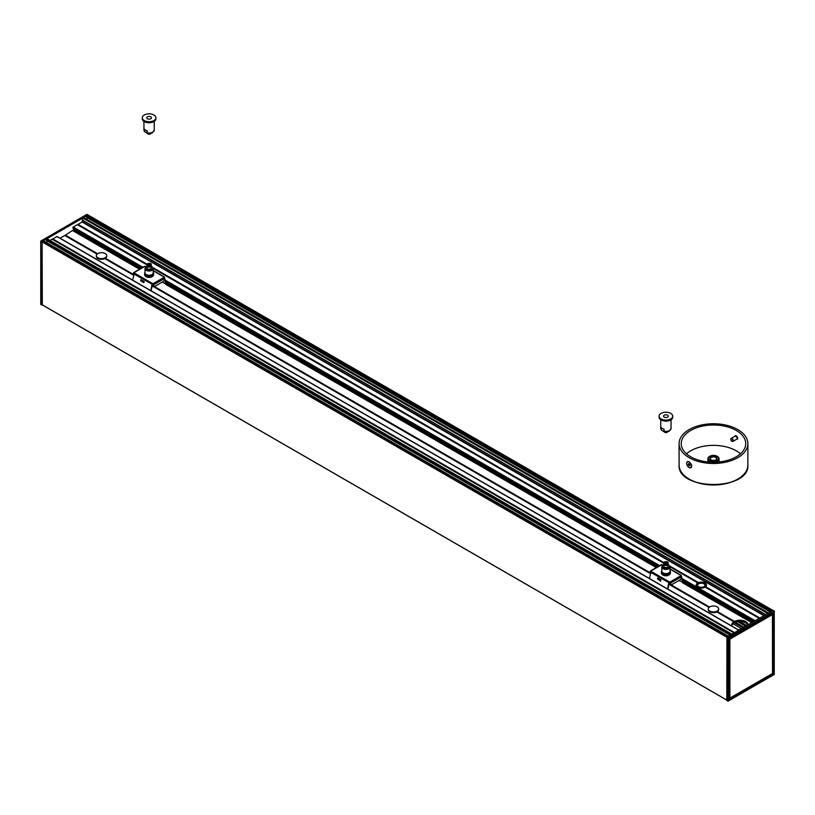<?xml version="1.0" encoding="UTF-8"?>
<svg xmlns="http://www.w3.org/2000/svg" width="815" height="815" viewBox="0 0 815 815"><rect width="100%" height="100%" fill="white"/><g stroke="black" fill="none" stroke-linecap="round" stroke-linejoin="round"><path stroke-width="1.22" d="M154.259 130.064L152.568 132.57C151.631 133.426 149.614 133.558 146.517 132.977L147.209 132.835L144.53 131.643L143.939 130.064A5.155 2.975 0 0 0 144.296 131.154L144.296 129.045A5.155 2.975 180 0 0 147.209 130.736L147.209 132.835A5.155 2.975 0 0 0 152.741 132.173A5.155 2.975 0 0 0 154.259 130.064L154.259 121.404M149.685 133.385L149.349 134.241A1.294 0.744 180 0 1 148.004 133.905M147.189 133.181A1.936 1.121 0 0 0 149.685 134.047L150.357 133.66M146.853 118.206A2.364 1.365 0 0 0 149.471 119.133A2.364 1.365 0 0 0 151.458 117.778A2.364 1.365 0 0 0 149.094 116.413A2.364 1.365 0 0 0 146.731 117.778A2.364 1.365 0 0 0 146.853 118.206M142.615 118.99A6.815 3.932 0 0 0 150.164 121.669A6.815 3.932 0 0 0 155.91 117.778A6.815 3.932 0 0 0 149.094 113.845A6.815 3.932 0 0 0 142.279 117.778A6.815 3.932 0 0 0 142.615 118.99M142.279 117.778L142.279 118.837A6.815 3.932 0 0 0 142.615 120.05A6.815 3.932 0 0 0 150.164 122.719A6.815 3.932 0 0 0 155.91 118.837L155.91 117.778M682.542 580.015A2.15 1.742 -73.7 0 0 683.866 581.095L683.561 581.757L682.573 581.187M683.062 582.46L682.532 582.582L681.432 577.703M666.405 563.491A1.1 0.632 0 0 0 665.284 562.411A1.1 0.632 0 0 0 665.407 563.491M667.964 563.369A2.15 1.243 180 0 1 668.056 563.725A2.15 1.243 180 0 1 667.118 564.744A2.15 1.243 180 0 1 664.908 564.826A2.15 1.243 180 0 1 663.756 563.725A2.15 1.243 180 0 1 663.838 563.369M664.286 564.54A1.681 0.968 0 0 0 664.52 564.836A1.681 0.968 0 0 0 666.181 565.243A1.681 0.968 0 0 0 667.516 564.54M663.807 564.011A2.15 1.243 0 0 0 663.756 564.286A2.15 1.243 0 0 0 664.908 565.386A2.15 1.243 0 0 0 667.118 565.304A2.15 1.243 0 0 0 668.056 564.286A2.15 1.243 0 0 0 667.994 564.011M668.056 564.286L668.056 566.333A2.15 1.243 180 0 1 667.118 567.362A2.15 1.243 180 0 1 664.908 567.434A2.15 1.243 180 0 1 663.756 566.333L663.756 564.286M668.056 564.632A3.657 2.109 180 0 1 669.319 565.59A3.657 2.109 180 0 1 665.906 568.442A3.657 2.109 180 0 1 662.483 565.59A3.657 2.109 180 0 1 663.318 564.846A3.657 2.109 180 0 1 663.756 564.632M669.482 565.895A4.085 2.353 180 0 1 669.726 566.201A4.085 2.353 180 0 1 669.991 567.036A4.085 2.353 180 0 1 665.906 569.4A4.085 2.353 180 0 1 661.821 567.036A4.085 2.353 180 0 1 662.086 566.201A4.085 2.353 180 0 1 662.33 565.895M669.991 567.036L669.991 571.254A4.085 2.353 180 0 1 665.906 573.607A4.085 2.353 180 0 1 661.821 571.254L661.821 567.036M669.991 570.846A4.513 2.608 180 0 1 670.124 571.03A4.513 2.608 180 0 1 670.419 571.957A4.513 2.608 180 0 1 665.906 574.555A4.513 2.608 180 0 1 661.393 571.957A4.513 2.608 180 0 1 661.678 571.03A4.513 2.608 180 0 1 661.821 570.846M670.419 571.957L670.419 573.006A4.513 2.608 180 0 1 665.906 575.614A4.513 2.608 180 0 1 661.393 573.006L661.393 571.957M662.116 574.432A4.218 2.435 0 0 0 665.906 575.787A4.218 2.435 0 0 0 669.686 574.432M681.493 576.409L681.136 575.298L680.525 575.441L681.544 576.888A2.577 1.487 -60 0 1 679.72 580.046L672.365 584.294A2.577 1.487 -60 0 1 671.071 584.426A2.577 1.487 -60 0 1 670.541 583.245L669.512 581.798L668.748 582.786L667.638 589.011M661.271 565.029L663.053 565.009M649.392 578.477L651.277 571.274L650.258 571.529A2.577 1.487 120 0 0 650.482 572.415M670.928 584.324A2.577 1.487 -60 0 1 670.765 584.253A2.577 1.487 -60 0 1 670.236 583.071L669.512 581.798M650.981 571.447L650.564 571.712A2.577 1.487 120 0 0 650.584 572.008M669.512 582.155L667.882 589.153M678.936 580.504L682.827 582.338L681.544 576.633M660.67 581.095L657.389 578.782L657.868 577.957L660.914 579.72L660.67 581.095L657.919 579.241L657.848 577.947M684.111 581.166L683.561 581.757M682.827 580.178A2.15 1.742 -73.7 0 0 683.704 581.075M64.956 235.525L74.573 229.015M166.26 284.089L165.73 284.211L164.63 279.321M165.74 281.644A2.15 1.742 -73.7 0 0 167.065 282.724L166.749 283.386L165.771 282.815M149.593 265.12A1.1 0.632 0 0 0 148.473 264.04A1.1 0.632 0 0 0 148.595 265.12M151.162 264.997A2.15 1.243 180 0 1 151.244 265.354A2.15 1.243 180 0 1 150.317 266.373A2.15 1.243 180 0 1 148.096 266.454A2.15 1.243 180 0 1 146.945 265.354A2.15 1.243 180 0 1 147.036 264.997M147.484 266.169A1.681 0.968 0 0 0 147.719 266.464A1.681 0.968 0 0 0 149.379 266.862A1.681 0.968 0 0 0 150.714 266.169M147.006 265.629A2.15 1.243 0 0 0 146.945 265.914A2.15 1.243 0 0 0 148.096 267.014A2.15 1.243 0 0 0 150.317 266.933A2.15 1.243 0 0 0 151.244 265.914A2.15 1.243 0 0 0 151.193 265.629M151.244 265.914L151.244 267.962A2.15 1.243 180 0 1 150.317 268.981A2.15 1.243 180 0 1 148.096 269.062A2.15 1.243 180 0 1 146.945 267.962L146.945 265.914M151.244 266.261A3.657 2.109 180 0 1 152.517 267.218A3.657 2.109 180 0 1 149.094 270.071A3.657 2.109 180 0 1 145.681 267.218A3.657 2.109 180 0 1 146.517 266.474A3.657 2.109 180 0 1 146.945 266.261M152.67 267.524A4.085 2.353 180 0 1 152.914 267.829A4.085 2.353 180 0 1 153.179 268.665A4.085 2.353 180 0 1 149.094 271.018A4.085 2.353 180 0 1 145.009 268.665A4.085 2.353 180 0 1 145.274 267.829A4.085 2.353 180 0 1 145.518 267.524M153.179 268.665L153.179 272.872A4.085 2.353 180 0 1 149.094 275.236A4.085 2.353 180 0 1 145.009 272.872L145.009 268.665M153.322 272.658L153.179 272.444A4.513 2.608 180 0 1 153.322 272.658A4.513 2.608 180 0 1 153.607 273.575A4.513 2.608 180 0 1 149.094 276.183A4.513 2.608 180 0 1 144.581 273.575A4.513 2.608 180 0 1 144.876 272.658A4.513 2.608 180 0 1 145.009 272.465L144.876 272.658M153.607 273.575L153.607 274.635A4.513 2.608 180 0 1 149.094 277.243A4.513 2.608 180 0 1 144.581 274.635L144.581 273.575M145.314 276.051A4.218 2.435 0 0 0 149.094 277.416A4.218 2.435 0 0 0 152.884 276.051M164.691 278.027L164.324 276.927L163.723 277.069L164.742 278.516A2.577 1.487 -60 0 1 162.918 281.674L155.553 285.922A2.577 1.487 -60 0 1 154.269 286.045A2.577 1.487 -60 0 1 153.729 284.873L152.711 283.426L151.947 284.415L150.826 290.639M144.459 266.648L146.252 266.637M132.59 280.105L134.475 272.893L133.456 273.157A2.577 1.487 120 0 0 133.68 274.044M154.127 285.943A2.577 1.487 -60 0 1 153.964 285.871A2.577 1.487 -60 0 1 153.434 284.69L152.711 283.426M134.18 273.076L133.752 273.331A2.577 1.487 120 0 0 133.772 273.636M152.711 283.773L151.081 290.782M162.124 282.133L166.026 283.956L164.732 278.251M143.858 282.713L140.822 280.961L140.7 279.789L144.112 281.338L143.858 282.713L141.117 280.869L141.036 279.576M167.309 282.795L166.749 283.386M166.016 281.807A2.15 1.742 -73.7 0 0 166.902 282.703M697.986 583.194A4.941 2.853 0 0 0 697.823 583.285A4.941 2.853 0 0 0 696.377 585.302A4.941 2.853 0 0 0 697.243 586.912M705.179 587.085A4.941 2.853 0 0 0 706.259 585.302A4.941 2.853 0 0 0 704.812 583.285A4.941 2.853 0 0 0 704.659 583.194M704.221 582.949A4.513 2.608 180 0 1 704.506 583.102A4.513 2.608 180 0 1 704.506 586.79A4.513 2.608 180 0 1 698.129 586.79A4.513 2.608 180 0 1 698.129 583.102A4.513 2.608 180 0 1 704.221 582.949M698.587 586.708A3.657 2.109 180 0 1 697.66 585.302A3.657 2.109 180 0 1 699.769 583.387A3.657 2.109 180 0 1 703.661 583.683A3.657 2.109 180 0 1 704.975 585.302A3.657 2.109 180 0 1 704.048 586.708M703.936 583.143A4.085 2.353 0 0 0 698.302 583.357A4.085 2.353 0 0 0 698.435 586.617A4.085 2.353 0 0 0 704.211 586.617A4.085 2.353 0 0 0 703.936 583.143M732.064 626.205A8.17 4.717 180 0 1 731.758 624.932A8.17 4.717 180 0 1 733.867 621.774L716.823 611.933A5.155 2.975 0 0 0 717.404 611.586A5.155 2.975 180 0 0 718.636 609.661L718.636 608.958A5.155 2.975 0 0 0 717.129 606.849A5.155 2.975 0 0 0 711.505 606.207A5.155 2.975 0 0 0 708.317 608.958A5.155 2.975 0 0 0 713.482 611.943A5.155 2.975 0 0 0 718.636 608.958M716.823 611.933A5.155 2.975 180 0 1 711.312 612.36A5.155 2.975 180 0 1 708.317 609.661A5.155 2.975 180 0 1 708.357 609.314M733.867 621.774L734.447 621.427A8.17 4.717 180 0 1 745.705 621.601A8.17 4.717 180 0 1 748.089 624.779M106.643 256.002A5.155 2.975 180 0 1 106.684 256.348A5.155 2.975 180 0 1 105.451 258.284A5.155 2.975 0 0 1 104.86 258.62A5.155 2.975 180 0 1 99.359 259.058A5.155 2.975 180 0 1 96.364 256.348A5.155 2.975 180 0 1 96.394 256.002M733.948 621.764L716.874 611.902L734.07 621.825M105.166 253.547A5.155 2.975 0 0 0 99.542 252.895A5.155 2.975 0 0 0 96.364 255.645A5.155 2.975 0 0 0 101.518 258.63A5.155 2.975 0 0 0 106.684 255.645A5.155 2.975 0 0 0 105.166 253.547M86.848 214.437L774.199 611.27L727.907 637.86L726.919 637.004L771.836 611.077L86.91 215.639L83.344 217.707L83.945 218.053M726.919 637.004L726.797 700.472L727.907 701.083M729.099 638.899L773.303 613.389L729.191 638.603M773.303 613.389L773.068 673.761L772.987 613.349M773.303 673.761L772.447 673.608M772.681 613.532L772.681 673.536L772.437 613.664M729.099 698.567L772.508 673.485L772.457 614.571L771.876 613.99M772.039 613.899L772.437 614.357L729.384 638.716L729.262 697.935L729.262 638.919L772.345 614.357M728.152 701.073L774.25 674.413L774.199 611.27L728.152 637.86L727.907 701.073L774.168 674.565L774.199 611.27M772.885 610.466L771.836 611.077M773.058 613.247L729.068 638.817M729.048 699.311L729.048 638.94L729.089 699.25M729.099 697.915L729.649 698.139M86.95 219.5A2.812 1.62 120 0 0 86.543 217.289A1.202 0.693 -60 0 1 86.309 216.749L88.142 215.14M77.568 224.726L82.03 221.965L83.232 217.768L46.852 238.775L731.88 634.141L47.066 238.744M50.021 240.456L52.221 239.223L734.06 632.878L52.221 239.223M52.343 239.294L57.05 236.493L738.838 630.117L57.05 236.493M60.004 238.194L64.833 235.454L97.128 254.097L64.833 235.454M73.065 228.139L73.248 227.039L77.445 224.655L146.945 264.783L77.445 224.655M46.812 242.707A2.812 1.62 120 0 0 46.384 240.435A1.202 0.693 -60 0 1 46.139 239.885L46.74 238.836L43.164 240.894L43.776 241.25M41.932 304.657L726.797 700.054L41.973 304.728L42.115 241.505L42.309 304.932M41.881 241.78L40.75 241.087L40.913 304.443M40.801 304.24L41.881 305.044M727.041 636.933L42.115 241.505L43.164 240.894L728.09 636.332M731.656 634.264L46.74 238.836L731.768 634.202M768.148 613.196L83.344 217.707L768.26 613.135M41.993 241.576L40.923 240.955L87.093 214.427M759.295 618.31L705.128 587.095A5.155 2.975 180 0 1 699.453 587.87A5.155 2.975 180 0 1 696.163 585.089A5.155 2.975 180 0 1 697.834 582.888L698.496 582.593A5.155 2.975 180 0 1 704.965 582.98A5.155 2.975 180 0 1 706.483 585.089A5.155 2.975 180 0 1 705.637 586.718L705.321 587.157M701.226 590.804A5.155 2.975 180 0 1 696.163 587.88M697.925 582.888L669.95 566.731L697.925 582.888M663.756 563.155L153.149 268.359L663.756 563.155M747.803 624.942A8.17 4.717 -0 0 0 745.705 622.864A8.17 4.717 -0 0 0 737.31 621.723A8.17 4.717 -0 0 0 731.829 625.563M739.663 629.649A8.17 4.717 180 0 1 737.718 629.475M709.081 607.399L668.789 584.141M650.289 573.465L151.977 285.77M133.487 275.083L104.921 258.589M754.079 621.325L682.267 579.862M658.673 566.231L165.465 281.491M141.871 267.86L72.83 228.006M687.147 462.013L689.154 461.769L691.354 464.438L691.68 466.037A3.443 1.987 60 0 1 691.354 467.25A3.443 1.987 60 0 1 690.967 467.606A3.443 1.987 60 0 1 690.875 467.657M691.354 464.438A3.443 1.987 60 0 1 691.68 466.037L691.68 466.037M689.062 463.725L689.826 465.681L688.308 464.805L688.308 463.796L689.062 463.725M689.398 464.143L689.826 464.703M688.308 464.805L689.398 464.173M689.072 465.752L689.826 465.314M691.497 466.139A3.443 1.987 60 0 1 690.784 467.718A3.443 1.987 60 0 1 687.351 465.732A3.443 1.987 60 0 1 687.351 461.759A3.443 1.987 60 0 1 689.999 462.676A3.443 1.987 60 0 1 691.497 466.139M687.442 461.708A3.443 1.987 60 0 1 687.534 461.657A3.443 1.987 60 0 1 689.205 461.799M737.524 439.122A2.109 1.212 60 0 1 737.015 439.041M731.799 438.898A1.416 0.815 60 0 1 732.817 440.63A1.416 0.815 60 0 1 731.809 441.221A1.416 0.815 60 0 1 730.811 439.479A1.416 0.815 60 0 1 731.799 438.898M731.911 441.272A1.722 0.988 -120 0 0 732.023 441.343A1.722 0.988 -120 0 0 732.879 441.424A1.722 0.988 -120 0 0 733.143 440.039A1.722 0.988 -120 0 0 732.013 438.531A1.722 0.988 -120 0 0 731.167 438.45A1.722 0.988 -120 0 0 730.811 439.234A1.722 0.988 -120 0 0 730.811 439.366M740.478 453.802A32.243 18.613 0 0 0 690.682 450.817A32.243 18.613 0 0 0 686.485 453.802M689.154 429.576A34.393 19.855 180 0 1 726.644 425.277A34.393 19.855 180 0 1 747.875 443.625A34.393 19.855 180 0 1 713.482 463.48A34.393 19.855 180 0 1 679.089 443.625A34.393 19.855 180 0 1 689.154 429.576M691.354 467.25L689.113 467.576M734.763 436.371L735.201 435.668L737.718 438.368L736.526 439.316M690.682 430.463A32.243 18.613 180 0 1 725.819 426.428A32.243 18.613 180 0 1 745.725 443.625A32.243 18.613 180 0 1 713.482 462.237A32.243 18.613 180 0 1 681.238 443.625A32.243 18.613 180 0 1 690.682 430.463M711.118 459.915A3.138 1.813 180 0 1 710.344 458.713A3.138 1.813 180 0 1 711.261 457.439A3.138 1.813 180 0 1 714.684 457.042A3.138 1.813 180 0 1 716.619 458.713A3.138 1.813 180 0 1 715.845 459.915M710.955 456.909A3.566 2.058 0 0 0 710.955 459.823A3.566 2.058 0 0 0 715.998 459.823A3.566 2.058 0 0 0 715.998 456.909A3.566 2.058 0 0 0 710.955 456.909M709.682 456.349A5.593 3.229 0 0 0 709.529 456.431L709.834 456.257A5.155 2.975 180 0 1 717.129 456.257A5.155 2.975 180 0 1 717.129 460.475A5.155 2.975 180 0 1 709.834 460.475A5.155 2.975 180 0 1 709.834 456.257L709.529 456.431A5.593 3.229 0 0 0 707.889 458.713A5.593 3.229 0 0 0 713.482 461.942A5.593 3.229 0 0 0 719.064 458.713A5.593 3.229 0 0 0 717.434 456.431A5.593 3.229 0 0 0 717.271 456.349M671.061 428.446L669.37 430.941C668.432 431.797 666.415 431.93 663.329 431.349L661.332 430.025L660.741 428.446A5.155 2.975 0 0 0 661.097 429.525L661.097 427.427A5.155 2.975 180 0 0 664.021 429.108L664.021 431.216A5.155 2.975 0 0 0 669.553 430.544A5.155 2.975 0 0 0 671.061 428.446L671.061 419.776M666.487 431.767L666.161 432.612A1.294 0.744 180 0 1 664.806 432.276M664.001 431.553A1.936 1.121 0 0 0 666.487 432.419L667.169 432.031M663.655 416.577A2.364 1.365 0 0 0 666.273 417.504A2.364 1.365 0 0 0 668.269 416.159A2.364 1.365 0 0 0 665.906 414.794A2.364 1.365 0 0 0 663.542 416.159A2.364 1.365 0 0 0 663.655 416.577M659.417 417.362A6.815 3.932 0 0 0 666.965 420.041A6.815 3.932 0 0 0 672.721 416.159A6.815 3.932 0 0 0 665.906 412.217A6.815 3.932 0 0 0 659.091 416.159A6.815 3.932 0 0 0 659.417 417.362M659.091 416.159L659.091 417.209A6.815 3.932 0 0 0 659.417 418.421A6.815 3.932 0 0 0 666.965 421.09A6.815 3.932 0 0 0 672.721 417.209L672.721 416.159M665.04 561.953A1.508 0.876 180 0 1 667.414 562.605A1.508 0.876 180 0 1 665.254 563.46A1.508 0.876 180 0 1 665.04 561.953M664.928 561.851A1.722 0.988 0 0 0 665.162 563.573A1.722 0.988 0 0 0 667.617 562.595A1.722 0.988 0 0 0 664.928 561.851M667.251 562.055A2.15 1.243 180 0 1 668.056 563.022A2.15 1.243 180 0 1 667.118 564.041A2.15 1.243 180 0 1 664.908 564.123A2.15 1.243 180 0 1 663.756 563.022A2.15 1.243 180 0 1 664.551 562.055M669.93 582.042L680.943 575.685M680.708 575.339L669.991 569.155M650.869 571.03L661.872 564.673M669.339 581.9L651.104 571.376M670.541 583.092L681.544 576.735M669.044 582.694L650.513 572.262M752.082 622.477L683.052 582.623M751.725 622.68L682.695 582.827M656.309 567.597L165.893 284.455M139.508 269.225L72.892 230.757M139.864 269.011L73.065 230.451M656.666 567.393L166.24 284.241M656.717 567.362L166.24 284.19M752.133 622.446L683.052 582.562M148.238 263.581A1.508 0.876 180 0 1 150.602 264.223A1.508 0.876 180 0 1 148.452 265.089A1.508 0.876 180 0 1 148.238 263.581M148.126 263.479A1.722 0.988 0 0 0 148.361 265.191A1.722 0.988 0 0 0 150.816 264.223A1.722 0.988 0 0 0 148.126 263.479M150.449 263.683A2.15 1.243 180 0 1 151.244 264.651A2.15 1.243 180 0 1 150.317 265.67A2.15 1.243 180 0 1 148.096 265.751A2.15 1.243 180 0 1 146.945 264.651A2.15 1.243 180 0 1 147.749 263.683M153.128 283.661L164.131 277.304M163.897 276.968L153.179 270.784M134.057 272.658L145.07 266.301M152.537 283.528L134.292 272.994M153.729 284.72L164.742 278.363M152.242 284.323L133.701 273.881M139.915 268.991L73.065 230.39M734.447 621.427L717.404 611.586M97.576 253.73L65.332 235.117M709.529 607.043L668.891 583.581M650.39 572.904L152.079 285.199M133.589 274.523L105.451 258.284M717.292 611.668L734.366 621.519M734.234 621.733L717.057 611.81M97.26 253.974L65.129 235.423M65.251 235.209L97.464 253.811M105.339 258.355L133.568 274.655M152.059 285.332L650.37 573.027M668.86 583.703L709.417 607.124M709.213 607.287L668.82 583.958M650.329 573.281L152.018 285.586M133.517 274.91L105.094 258.498M729.099 699.189L772.946 673.974L729.099 698.832M772.457 614.571L729.894 639.143L729.894 698.129M774.077 611.067L773.007 610.394M729.293 699.443L773.058 674.178M41.932 241.821L727.907 637.86L727.907 701.073L726.797 700.472M77.364 224.665L146.945 264.834M153.159 268.43L663.756 563.216M669.961 566.802L697.834 582.888M755.118 620.724L681.961 578.487M659.712 565.63L165.16 280.105M142.9 267.259L73.248 227.039M705.128 587.095L759.244 618.341M698.251 582.878L669.879 566.486M663.756 562.961L153.067 268.115M146.955 264.58L77.741 224.624M77.863 224.42L146.995 264.335M152.833 267.697L663.807 562.707M669.635 566.068L698.394 582.674M698.496 582.593L669.492 565.844M663.848 562.595L152.68 267.473M147.046 264.213L77.955 224.329M743.637 627.356L735.069 622.405M743.881 627.214L735.354 622.293M743.025 627.703L734.397 622.721L743.025 627.703M709.04 607.44L668.779 584.192M650.278 573.516L151.977 285.821M133.477 275.144L104.86 258.62M97.087 254.127L64.752 235.464M738.716 630.189L56.836 236.513M734.6 632.572L52.72 238.897M754.822 620.898L682.053 578.884M659.406 565.814L165.251 280.513M142.605 267.432L73.024 227.273M734.009 632.909L52.129 239.233M734.234 632.786L52.506 239.192M52.629 238.989L734.478 632.644M759.468 618.218L705.464 587.045M705.566 586.82L759.702 618.076M759.825 618.004L705.637 586.718M763.91 615.651L82.03 221.965M738.838 630.117L57.244 236.605M754.425 621.122L682.165 579.404M659.019 566.038L165.363 281.032M142.207 267.666L72.83 227.609M730.444 634.966L46.139 239.885M730.087 635.17L46.384 240.435M770.572 611.8L86.309 216.749M770.613 611.78L86.309 216.688M741.477 628.599L733.001 623.699M745.582 626.226L737.667 621.662M745.827 626.093L738.054 621.601M746.52 625.686L739.266 621.499M746.764 625.543L739.725 621.478M752.316 622.344L682.807 582.205M656.9 567.26L165.995 283.834M140.099 268.879L73.116 230.217M752.836 622.049L682.644 581.523M657.42 566.955L165.842 283.151M140.618 268.583L73.381 229.769M753.009 621.937L682.593 581.278M657.603 566.853L165.791 282.907M140.791 268.481L73.503 229.626M764.276 615.437L82.213 221.649M765.631 614.653L82.213 220.081M765.754 614.581L82.244 219.969M767.73 613.44L82.967 218.094M86.543 217.289L770.216 612.004M736.352 435.801A1.773 1.019 -120 0 0 735.456 435.964M737.178 438.949A1.773 1.019 -120 0 0 737.718 438.47M731.167 438.45L735.578 435.893A1.722 0.988 60 0 1 736.434 435.974A1.722 0.988 60 0 1 737.565 437.492A1.722 0.988 60 0 1 737.3 438.878L732.879 441.424M689.307 479.169A33.965 19.611 0 0 0 737.646 479.169M679.089 465.039C677.122 490.936 749.831 490.936 747.875 465.039A34.393 19.855 180 0 1 713.482 484.894A34.393 19.855 180 0 1 679.089 465.039L679.089 443.625M143.939 130.064L143.939 121.404M149.583 134.322L150.775 133.64M149.553 134.332L147.158 132.988M151.03 132.988L150.897 133.517M664.826 563.053L666.976 563.053M663.756 563.725L664.765 561.81C667.322 561.566 668.412 561.963 668.056 563.022L668.056 563.725M662.483 565.59L662.086 566.201M669.319 565.59L669.726 566.201M669.991 568.86L681.136 575.298M650.431 570.989L661.444 564.632M148.024 264.681L150.174 264.681M146.945 265.354L147.963 263.428C150.52 263.184 151.61 263.591 151.244 264.651L151.244 265.354M145.681 267.218L145.274 267.829M152.517 267.218L152.914 267.829M153.179 270.488L164.324 276.927M133.629 272.618L144.642 266.261M696.377 585.302L696.377 585.944M696.377 588.002L696.377 588.675M706.259 585.302L706.259 585.944M708.317 609.661L708.317 608.958M106.684 256.348L106.684 255.645M96.364 256.348L96.364 255.645M772.508 673.485L772.437 614.357M726.827 700.554L728.111 701.155L774.25 674.413L774.25 611.199L773.089 610.394M729.252 638.593L729.099 699.26M88.173 214.956L86.889 214.355L40.75 241.087L40.75 304.301L41.911 305.116M734.346 622.752L742.974 627.733M772.956 610.425L88.091 215.017M728.335 636.189L43.602 240.853M726.797 700.105L41.973 304.728M732.97 623.73L741.446 628.62M83.772 217.666L768.504 612.992M747.875 465.039L747.875 443.625M719.064 461.952L719.064 458.713M707.889 461.952L707.889 458.713M660.741 428.446L660.741 419.776M666.395 432.694L667.577 432.011M666.354 432.714L663.97 431.359M667.842 431.359L667.699 431.889"/></g></svg>
